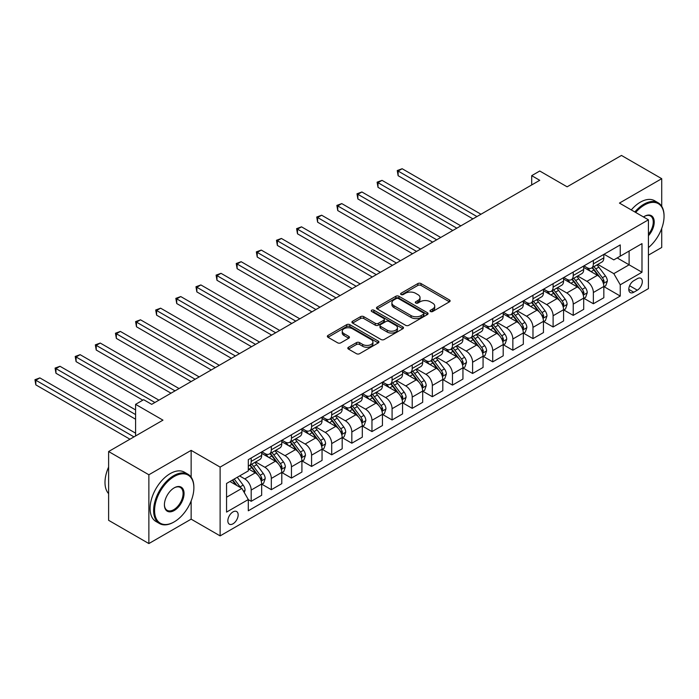 <?xml version="1.0" encoding="UTF-8"?>
<svg xmlns="http://www.w3.org/2000/svg" width="699" height="699" viewBox="0 0 699 699"><rect width="100%" height="100%" fill="white"/><g stroke="black" fill="none" stroke-linecap="round" stroke-linejoin="round"><path stroke-width="1.05" d="M430.453 311.501A1.564 0.9 0 0 0 432.672 311.501L449.466 301.811A2.237 1.293 0 0 0 450.121 300.893A2.237 1.293 0 0 0 449.466 299.985L421.016 283.558A2.237 1.293 0 0 0 417.853 283.558L401.06 293.257A1.564 0.9 0 0 0 400.606 293.895A1.564 0.9 0 0 0 401.06 294.532A1.564 0.9 0 0 0 403.271 294.532L405.446 293.274A7.156 4.133 0 0 1 415.564 293.274L417.932 294.646A7.156 4.133 0 0 1 420.029 297.564A7.156 4.133 0 0 1 417.932 300.483L415.756 301.741A1.564 0.9 0 0 0 415.302 302.379A1.564 0.9 0 0 0 415.756 303.017A1.564 0.9 0 0 0 417.967 303.017L420.143 301.767A7.156 4.133 0 0 1 430.261 301.767L432.629 303.13A7.156 4.133 0 0 1 434.726 306.048A7.156 4.133 0 0 1 432.629 308.975L430.453 310.225A1.564 0.9 0 0 0 429.999 310.863A1.564 0.9 0 0 0 430.453 311.501L430.453 310.225M233.003 523.804A7.287 4.203 120 0 0 237.765 517.382A7.287 4.203 120 0 0 236.646 511.546A7.287 4.203 120 0 0 233.003 511.904A7.287 4.203 120 0 0 228.241 518.326A7.287 4.203 120 0 0 229.359 524.171A7.287 4.203 120 0 0 233.003 523.804M348.469 347.254A2.237 1.293 0 0 0 347.814 348.163A2.237 1.293 0 0 0 348.469 349.081L356.446 353.685A2.237 1.293 0 0 0 359.609 353.685L378.264 342.921A2.237 1.293 0 0 0 378.919 342.003A2.237 1.293 0 0 0 378.264 341.095L349.815 324.668A2.237 1.293 0 0 0 346.652 324.668L327.997 335.433A2.237 1.293 0 0 0 327.35 336.35A2.237 1.293 0 0 0 327.997 337.259L337.643 342.825A2.237 1.293 0 0 0 340.806 342.825L348.784 338.22A2.237 1.293 0 0 0 349.439 337.302A2.237 1.293 0 0 0 348.784 336.394L344.004 333.633A5.976 3.451 0 0 1 342.248 331.195A5.976 3.451 0 0 1 345.944 328.006A5.976 3.451 0 0 1 352.462 328.748L371.186 339.565A5.976 3.451 0 0 1 372.943 342.003A5.976 3.451 0 0 1 369.247 345.192A5.976 3.451 0 0 1 362.729 344.45L359.609 342.641A2.237 1.293 0 0 0 356.446 342.641L348.469 347.254L348.469 349.081M661.717 206.301L661.717 178.682L621.463 155.44L567.116 186.816L539.742 171.01L531.694 175.659L539.742 180.307L151.692 404.345L143.636 399.697L135.589 404.345L135.589 435.958M191.142 477.146L191.142 450.366L148.87 474.77L108.616 451.528L162.963 420.151L135.589 404.345M191.142 450.366L220.124 467.098L648.427 219.818L648.427 288.608L220.124 535.888L220.124 467.098M661.717 178.682L619.445 203.086L648.427 219.818M405.603 325.306A2.237 1.293 0 0 0 408.766 325.306L427.412 314.541A2.237 1.293 0 0 0 428.068 313.624A2.237 1.293 0 0 0 427.412 312.715L398.963 296.289A2.237 1.293 0 0 0 395.809 296.289L377.154 307.053A2.237 1.293 0 0 0 376.499 307.971A2.237 1.293 0 0 0 377.154 308.879L405.603 325.306M372.331 311.841A1.564 0.9 0 0 1 373.913 312.06L373.913 310.207L402.834 326.905A2.237 1.293 0 0 1 403.489 327.814A2.237 1.293 0 0 1 402.834 328.731L384.188 339.496A2.237 1.293 0 0 1 381.025 339.496L352.576 323.069L352.576 321.243A2.237 1.293 0 0 0 351.92 322.16A2.237 1.293 0 0 0 352.576 323.069M352.576 321.243L360.562 316.638A2.237 1.293 0 0 1 363.725 316.638L375.258 323.296A2.237 1.293 0 0 0 378.421 323.296L383.716 320.238A2.237 1.293 0 0 0 384.371 319.329A2.237 1.293 0 0 0 383.716 318.421L371.702 311.483A1.564 0.9 0 0 1 371.248 310.845A1.564 0.9 0 0 1 372.209 310.007A1.564 0.9 0 0 1 373.913 310.207M148.87 474.77L148.87 543.56L108.616 520.318L108.616 451.528M648.427 255.144L661.717 247.472L661.717 228.451M637.322 278.665L633.775 280.71A7.06 4.072 120 0 0 629.17 286.931A7.06 4.072 120 0 0 630.245 292.584A7.06 4.072 120 0 0 633.775 292.234L637.322 290.19A7.06 4.072 120 0 0 641.935 283.969A7.06 4.072 120 0 0 640.852 278.316A7.06 4.072 120 0 0 637.322 278.665M604.067 254.261L613.809 259.879L620.249 256.166L620.249 244.912L248.302 459.662L248.302 470.908L226.563 483.463L226.563 512.096L248.302 499.54L248.302 510.794L620.249 296.044L620.249 284.799L613.809 273.641L597.802 264.397M620.249 256.166L641.988 243.619L641.988 272.252L620.249 284.799M148.87 543.56L191.142 519.156L220.124 535.888M531.694 175.659L531.694 184.955M617.191 257.931L629.109 264.807L629.109 251.055L641.988 243.619M613.809 273.641L629.109 264.807L641.988 272.252M226.563 497.216L241.863 488.391L229.945 481.506M248.302 499.636L251.194 501.305L251.194 490.06A9.104 5.26 -120 0 0 244.755 478.902L239.608 475.932M251.194 501.305L261.662 495.268L261.662 484.014A9.104 5.26 -120 0 0 255.222 472.865L248.302 468.863M261.907 484.25L271.326 489.693L271.326 478.439A9.104 5.26 -120 0 0 264.886 467.281L255.633 461.943M271.326 489.693L281.793 483.647L281.793 472.402A9.104 5.26 -120 0 0 275.354 461.244L261.662 453.336M282.029 472.629L291.457 478.072L291.457 466.818A9.104 5.26 -120 0 0 285.009 455.661L275.764 450.322M291.457 478.072L301.916 472.026L301.916 460.781A9.104 5.26 -120 0 0 295.476 449.623L281.793 441.716M302.16 461.008L311.579 466.451L311.579 455.198A9.104 5.26 -120 0 0 305.14 444.04L295.895 438.701M311.579 466.451L322.047 460.405L322.047 449.16A9.104 5.26 -120 0 0 315.607 438.002L301.916 430.103M322.291 449.387L331.71 454.831L331.71 443.577A9.104 5.26 -120 0 0 325.271 432.428L316.018 427.08M331.71 454.831L342.178 448.784L342.178 437.539A9.104 5.26 -120 0 0 335.73 426.381L322.047 418.483M342.414 437.766L351.833 443.21L351.833 431.956A9.104 5.26 -120 0 0 345.393 420.807L336.149 415.468M351.833 443.21L362.3 437.163L362.3 425.918A9.104 5.26 -120 0 0 355.861 414.76L342.178 406.862M362.545 426.145L371.964 431.589L371.964 420.335A9.104 5.26 -120 0 0 365.525 409.186L356.272 403.847M371.964 431.589L382.432 425.542L382.432 414.297A9.104 5.26 -120 0 0 375.983 403.14L362.3 395.241M382.668 414.524L392.087 419.968L392.087 408.714A9.104 5.26 -120 0 0 385.647 397.565L376.403 392.226M392.087 419.968L402.554 413.922L402.554 402.676A9.104 5.26 -120 0 0 396.115 391.519L382.432 383.62M402.799 402.904L412.218 408.347L412.218 397.093A9.104 5.26 -120 0 0 405.778 385.944L396.525 380.606M412.218 408.347L422.685 402.301L422.685 391.056A9.104 5.26 -120 0 0 416.246 379.898L402.554 371.999M422.921 391.291L432.34 396.726L432.34 385.481A9.104 5.26 -120 0 0 425.901 374.323L416.656 368.985M432.34 396.726L442.808 390.68L442.808 379.435A9.104 5.26 -120 0 0 436.368 368.277L422.685 360.378M443.052 379.671L452.471 385.105L452.471 373.86A9.104 5.26 -120 0 0 446.032 362.702L436.779 357.364M452.471 385.105L462.939 379.059L462.939 367.814A9.104 5.26 -120 0 0 456.499 356.656L442.808 348.757M463.175 368.05L472.603 373.484L472.603 362.239A9.104 5.26 -120 0 0 466.154 351.081L456.91 345.743M472.603 373.484L483.061 367.438L483.061 356.193A9.104 5.26 -120 0 0 476.622 345.035L462.939 337.136M483.306 356.429L492.725 361.864L492.725 350.618A9.104 5.26 -120 0 0 486.286 339.461L477.041 334.122M492.725 361.864L503.193 355.826L503.193 344.572A9.104 5.26 -120 0 0 496.753 333.414L483.061 325.516M503.437 344.808L512.856 350.243L512.856 338.998A9.104 5.26 -120 0 0 506.417 327.84L497.164 322.501M512.856 350.243L523.324 344.205L523.324 332.951A9.104 5.26 -120 0 0 516.876 321.793L503.193 313.895M523.56 333.187L532.979 338.622L532.979 327.377A9.104 5.26 -120 0 0 526.539 316.219L517.295 310.88M532.979 338.622L543.446 332.584L543.446 321.33A9.104 5.26 -120 0 0 537.007 310.173L523.324 302.274M543.691 321.566L553.11 327.001L553.11 315.756A9.104 5.26 -120 0 0 546.67 304.598L537.417 299.259M553.11 327.001L563.577 320.963L563.577 309.709A9.104 5.26 -120 0 0 557.138 298.56L543.446 290.653M563.813 309.945L573.232 315.38L573.232 304.135A9.104 5.26 -120 0 0 566.793 292.977L557.549 287.639M573.232 315.38L583.7 309.342L583.7 298.089A9.104 5.26 -120 0 0 577.26 286.94L563.577 279.032M583.945 298.324L593.364 303.759L593.364 292.514A9.104 5.26 -120 0 0 586.924 281.356L577.671 276.018M593.364 303.759L603.831 297.722L603.831 286.468A9.104 5.26 -120 0 0 597.392 275.319L583.7 267.411M583.945 265.882L586.924 267.603A9.104 5.26 -120 0 0 591.476 268.049A9.104 5.26 -120 0 0 593.364 263.881L593.364 260.439M563.813 277.503L566.793 279.216A9.104 5.26 -120 0 0 571.345 279.67A9.104 5.26 -120 0 0 573.232 275.502L573.232 272.06M543.691 289.124L546.67 290.836A9.104 5.26 -120 0 0 551.223 291.291A9.104 5.26 -120 0 0 553.11 287.123L553.11 283.68M523.56 300.745L526.539 302.457A9.104 5.26 -120 0 0 531.091 302.912A9.104 5.26 -120 0 0 532.979 298.744L532.979 295.301M503.437 312.357L506.417 314.078A9.104 5.26 -120 0 0 510.969 314.533A9.104 5.26 -120 0 0 512.856 310.365L512.856 306.922M483.306 323.978L486.286 325.699A9.104 5.26 -120 0 0 490.838 326.153A9.104 5.26 -120 0 0 492.725 321.986L492.725 318.543M463.175 335.599L466.154 337.32A9.104 5.26 -120 0 0 470.715 337.774A9.104 5.26 -120 0 0 472.603 333.606L472.603 330.164M443.052 347.22L446.032 348.941A9.104 5.26 -120 0 0 450.584 349.395A9.104 5.26 -120 0 0 452.471 345.227L452.471 341.785M422.921 358.84L425.901 360.562A9.104 5.26 -120 0 0 430.462 361.016A9.104 5.26 -120 0 0 432.34 356.848L432.34 353.406M402.799 370.461L405.778 372.183A9.104 5.26 -120 0 0 410.33 372.637A9.104 5.26 -120 0 0 412.218 368.46L412.218 365.027M382.668 382.082L385.647 383.803A9.104 5.26 -120 0 0 390.199 384.258A9.104 5.26 -120 0 0 392.087 380.081L392.087 376.647M362.545 393.703L365.525 395.424A9.104 5.26 -120 0 0 370.077 395.879A9.104 5.26 -120 0 0 371.964 391.702L371.964 388.268M342.414 405.324L345.393 407.045A9.104 5.26 -120 0 0 349.946 407.5A9.104 5.26 -120 0 0 351.833 403.323L351.833 399.889M322.291 416.945L325.271 418.666A9.104 5.26 -120 0 0 329.823 419.112A9.104 5.26 -120 0 0 331.71 414.944L331.71 411.51M302.16 428.566L305.14 430.287A9.104 5.26 -120 0 0 309.692 430.733A9.104 5.26 -120 0 0 311.579 426.565L311.579 423.131M282.029 440.187L285.009 441.908A9.104 5.26 -120 0 0 289.569 442.353A9.104 5.26 -120 0 0 291.457 438.186L291.457 434.743M261.907 451.807L264.886 453.529A9.104 5.26 -120 0 0 269.438 453.974A9.104 5.26 -120 0 0 271.326 449.806L271.326 446.364M604.067 286.704L620.249 296.044M591.476 268.049L601.944 262.011A9.104 5.26 -120 0 0 603.831 257.835L603.831 254.401M571.345 279.67L581.813 273.632A9.104 5.26 -120 0 0 583.7 269.456L583.7 266.022M551.223 291.291L561.69 285.244A9.104 5.26 -120 0 0 563.577 281.077L563.577 277.643M531.091 302.912L541.559 296.865A9.104 5.26 -120 0 0 543.446 292.698L543.446 289.264M510.969 314.533L521.437 308.486A9.104 5.26 -120 0 0 523.324 304.318L523.324 300.876M490.838 326.153L501.305 320.107A9.104 5.26 -120 0 0 503.193 315.939L503.193 312.497M470.715 337.774L481.183 331.728A9.104 5.26 -120 0 0 483.061 327.56L483.061 324.118M450.584 349.395L461.052 343.349A9.104 5.26 -120 0 0 462.939 339.181L462.939 335.738M430.462 361.016L440.92 354.97A9.104 5.26 -120 0 0 442.808 350.802L442.808 347.359M410.33 372.637L420.798 366.591A9.104 5.26 -120 0 0 422.685 362.423L422.685 358.98M390.199 384.258L400.667 378.211A9.104 5.26 -120 0 0 402.554 374.044L402.554 370.601M370.077 395.879L380.544 389.832A9.104 5.26 -120 0 0 382.432 385.665L382.432 382.222M349.946 407.5L360.413 401.453A9.104 5.26 -120 0 0 362.3 397.285L362.3 393.843M329.823 419.112L340.291 413.074A9.104 5.26 -120 0 0 342.178 408.906L342.178 405.464M309.692 430.733L320.159 424.695A9.104 5.26 -120 0 0 322.047 420.527L322.047 417.085M289.569 442.353L300.028 436.316A9.104 5.26 -120 0 0 301.916 432.148L301.916 428.705M269.438 453.974L279.906 447.937A9.104 5.26 -120 0 0 281.793 443.769L281.793 440.326M248.302 465.962A9.104 5.26 -120 0 0 249.316 465.595L259.775 459.558A9.104 5.26 -120 0 0 261.662 455.381L261.662 451.947M249.316 465.595A9.104 5.26 -120 0 0 251.194 461.427L251.194 457.985M241.863 488.391L248.302 499.54M191.142 519.156L191.142 500.956M431.082 311.728L432.629 310.828A7.156 4.133 0 0 0 434.726 307.909L434.726 306.048M420.029 297.564L420.029 299.425A7.156 4.133 0 0 1 417.932 302.344L416.386 303.235M449.431 301.828L421.016 285.419A2.237 1.293 0 0 0 417.853 285.419L401.689 294.751M427.412 312.715L427.412 314.541L398.963 298.15A2.237 1.293 0 0 0 395.809 298.15L377.18 308.897M423.463 314.262A1.564 0.9 0 0 0 423.926 313.624A1.564 0.9 0 0 0 423.463 312.986L398.491 298.569A1.564 0.9 0 0 0 396.281 298.569L393.983 299.897A7.156 4.133 0 0 0 391.894 302.816A7.156 4.133 0 0 0 393.983 305.734L411.056 315.59A7.156 4.133 0 0 0 421.174 315.59L423.463 314.262L423.463 316.123A1.564 0.9 0 0 0 423.926 315.485L423.926 313.624M391.894 302.816L391.894 304.677A7.156 4.133 0 0 0 393.983 307.595L393.983 305.734M423.463 316.123L421.174 317.451A7.156 4.133 0 0 1 411.056 317.451L393.983 307.595M352.611 323.087L360.562 318.499L360.562 316.638M384.371 319.329L384.371 321.191A2.237 1.293 0 0 1 383.716 322.099L378.421 325.157A2.237 1.293 0 0 1 375.258 325.157L363.725 318.499A2.237 1.293 0 0 0 360.562 318.499M373.913 312.06L402.807 328.748M387.229 330.208A5.976 3.451 0 0 0 393.747 330.959A5.976 3.451 0 0 0 397.434 327.77A5.976 3.451 0 0 0 395.686 325.332L389.09 321.523A2.237 1.293 0 0 0 385.927 321.523L380.632 324.572A2.237 1.293 0 0 0 379.976 325.489A2.237 1.293 0 0 0 380.632 326.398L387.229 330.208L387.229 332.069A5.976 3.451 0 0 0 393.747 332.82A5.976 3.451 0 0 0 397.434 329.631L397.434 327.77M379.976 325.489L379.976 327.35A2.237 1.293 0 0 0 380.632 328.259L380.632 326.398M387.229 332.069L380.632 328.259M372.943 342.003L372.943 343.864A5.976 3.451 0 0 1 369.247 347.053A5.976 3.451 0 0 1 362.729 346.302L359.609 344.502A2.237 1.293 0 0 0 356.446 344.502L348.495 349.098M342.248 331.195L342.248 333.047A5.976 3.451 0 0 0 344.004 335.494L344.004 333.633M348.757 338.237L344.004 335.494M378.229 342.938L349.815 326.529A2.237 1.293 0 0 0 346.652 326.529L328.032 337.276M603.831 286.843L605.762 285.725L607.37 281.077A6.038 3.486 -120 0 0 605.448 275.939L598.868 267.158A17.423 10.057 -120 0 0 596.963 264.877M590.419 271.291A17.423 10.057 -120 0 0 586.854 267.56M603.281 283.147L604.111 281.339A6.038 3.486 -120 0 0 602.389 277.704L595.81 268.923A17.423 10.057 -120 0 0 593.905 266.651M592.289 267.586A14.461 8.344 60 0 1 594.657 270.286L600.223 277.713M480.973 214.235L402.152 168.73L398.124 171.054L398.124 175.702L472.917 218.883M591.974 267.761A17.423 10.057 60 0 1 593.87 270.041L598.248 275.878M398.124 175.702L397.242 170.547L476.945 216.559M397.242 170.547L402.152 168.73M583.7 298.464L585.631 297.346L587.247 292.698A6.038 3.486 -120 0 0 585.316 287.56L578.737 278.779A17.423 10.057 -120 0 0 576.841 276.498M570.297 282.912A17.423 10.057 -120 0 0 566.732 279.181M583.149 294.768L583.988 292.96A6.038 3.486 -120 0 0 582.258 289.325L575.679 280.544A17.423 10.057 -120 0 0 573.774 278.272M572.158 279.207A14.461 8.344 60 0 1 574.534 281.907L580.1 289.334M460.842 225.856L382.03 180.351L378.002 182.675L378.002 187.323L452.795 230.504M571.843 279.382A17.423 10.057 60 0 1 573.748 281.662L578.117 287.499M378.002 187.323L377.111 182.168L456.814 228.18M377.111 182.168L382.03 180.351M563.577 310.085L565.508 308.967L567.116 304.318A6.038 3.486 -120 0 0 565.194 299.181L558.615 290.4A17.423 10.057 -120 0 0 556.71 288.119M550.165 294.532A17.423 10.057 -120 0 0 546.601 290.801M563.027 306.389L563.857 304.581A6.038 3.486 -120 0 0 562.127 300.946L555.548 292.165A17.423 10.057 -120 0 0 553.652 289.893M552.027 290.828A14.461 8.344 60 0 1 554.403 293.519L559.969 300.954M440.719 237.477L361.899 191.972L357.871 194.296L357.871 198.944L432.664 242.125M551.721 291.002A17.423 10.057 60 0 1 553.617 293.283L557.994 299.12M357.871 198.944L356.988 193.789L436.692 239.801M356.988 193.789L361.899 191.972M543.446 321.706L545.377 320.588L546.985 315.939A6.038 3.486 -120 0 0 545.063 310.802L538.483 302.02A17.423 10.057 -120 0 0 536.587 299.74M530.043 306.153A17.423 10.057 -120 0 0 526.469 302.422M542.896 318.01L543.735 316.201A6.038 3.486 -120 0 0 542.005 312.567L535.425 303.785A17.423 10.057 -120 0 0 533.52 301.505M531.904 302.449A14.461 8.344 60 0 1 534.281 305.14L539.846 312.575M420.588 249.097L341.767 203.592L337.748 205.917L337.748 210.565L412.541 253.746M531.59 302.623A17.423 10.057 60 0 1 533.494 304.904L537.863 310.74M337.748 210.565L336.857 205.41L416.56 251.422M336.857 205.41L341.767 203.592M523.324 333.327L525.255 332.208L526.863 327.56A6.038 3.486 -120 0 0 524.932 322.422L518.352 313.641A17.423 10.057 -120 0 0 516.456 311.361M509.912 317.774A17.423 10.057 -120 0 0 506.347 314.043M522.773 329.631L523.603 327.814A6.038 3.486 -120 0 0 521.873 324.187L515.294 315.406A17.423 10.057 -120 0 0 513.398 313.126M511.773 314.069A14.461 8.344 60 0 1 514.149 316.761L519.715 324.196M400.466 260.718L321.645 215.213L317.617 217.538L317.617 222.186L392.41 265.367M511.467 314.244A17.423 10.057 60 0 1 513.363 316.525L517.741 322.361M317.617 222.186L316.734 217.031L396.438 263.042M316.734 217.031L321.645 215.213M648.427 247.595A27.785 16.042 120 0 0 664.05 216.375A27.785 16.042 120 0 0 644.408 205.034A27.785 16.042 120 0 0 635.671 212.444M634.823 211.963A28.467 16.435 -60 0 1 643.919 204.195A28.467 16.435 -60 0 1 658.152 202.789A28.467 16.435 -60 0 1 664.05 215.816A28.467 16.435 -60 0 1 664.05 216.105M643.482 216.961A13.893 8.021 -60 0 1 644.408 216.375L644.408 216.375A13.893 8.021 -60 0 1 654.011 219.801A13.893 8.021 -60 0 1 648.427 235.738M631.284 209.918A28.467 16.435 -60 0 1 640.38 202.151A28.467 16.435 -60 0 1 654.614 200.744L658.152 202.789M648.427 234.279A13.211 7.628 120 0 0 650.524 216A13.211 7.628 120 0 0 644.163 216.524M173.745 522.136L174.234 521.856A27.785 16.042 120 0 0 193.876 487.832A27.785 16.042 120 0 0 174.234 476.491A27.785 16.042 120 0 0 154.584 510.515A27.785 16.042 120 0 0 174.234 521.856L173.745 522.136A28.467 16.435 -60 0 1 159.512 523.542A28.467 16.435 -60 0 1 155.152 500.737A28.467 16.435 -60 0 1 173.745 475.652A28.467 16.435 -60 0 1 187.979 474.245A28.467 16.435 -60 0 1 193.876 487.273A28.467 16.435 -60 0 1 193.876 487.553M174.234 510.515A13.893 8.021 -60 0 1 164.405 504.844A13.893 8.021 -60 0 1 174.234 487.832L174.234 487.832A13.893 8.021 -60 0 1 184.055 493.503A13.893 8.021 -60 0 1 174.234 510.515M164.414 504.556A13.211 7.628 120 0 0 167.148 510.331A13.211 7.628 120 0 0 173.745 509.676A13.211 7.628 120 0 0 182.378 498.038A13.211 7.628 120 0 0 180.351 487.456A13.211 7.628 120 0 0 173.99 487.972M159.512 523.542L155.973 521.498A28.467 16.435 -60 0 1 151.613 498.693A28.467 16.435 -60 0 1 170.207 473.607A28.467 16.435 -60 0 1 184.44 472.192L187.979 474.245M108.616 493.651A28.467 16.435 -60 0 1 108.616 467.046M503.193 344.948L505.124 343.829L506.731 339.181A6.038 3.486 -120 0 0 504.809 334.043L498.23 325.262A17.423 10.057 -120 0 0 496.325 322.982M489.789 329.395A17.423 10.057 -120 0 0 486.216 325.664M502.642 341.252L503.472 339.434A6.038 3.486 -120 0 0 501.751 335.808L495.172 327.027A17.423 10.057 -120 0 0 493.267 324.747M491.65 325.682A14.461 8.344 60 0 1 494.018 328.381L499.593 335.817M380.335 272.339L301.514 226.834L297.494 229.158L297.494 233.807L372.287 276.987M491.336 325.865A17.423 10.057 60 0 1 493.241 328.146L497.609 333.982M297.494 233.807L296.603 228.652L376.307 274.663M296.603 228.652L301.514 226.834M483.061 356.569L485.001 355.45L486.609 350.802A6.038 3.486 -120 0 0 484.678 345.664L478.099 336.883A17.423 10.057 -120 0 0 476.202 334.603M469.658 341.016A17.423 10.057 -120 0 0 466.093 337.285M482.511 352.873L483.35 351.055A6.038 3.486 -120 0 0 481.62 347.429L475.04 338.648A17.423 10.057 -120 0 0 473.144 336.368M471.519 337.302A14.461 8.344 60 0 1 473.896 340.002L479.462 347.438M360.203 283.96L281.391 238.455L277.363 240.779L277.363 245.428L352.156 288.608M471.213 337.486A17.423 10.057 60 0 1 473.109 339.766L477.487 345.603M277.363 245.428L276.481 240.273L356.184 286.284M276.481 240.273L281.391 238.455M462.939 368.19L464.87 367.071L466.478 362.423A6.038 3.486 -120 0 0 464.555 357.285L457.976 348.504A17.423 10.057 -120 0 0 456.071 346.223M449.527 352.637A17.423 10.057 -120 0 0 445.962 348.906M462.389 364.494L463.219 362.676A6.038 3.486 -120 0 0 461.497 359.05L454.918 350.269A17.423 10.057 -120 0 0 453.013 347.988M451.397 348.923A14.461 8.344 60 0 1 453.765 351.623L459.33 359.059M340.081 295.581L261.26 250.076L257.232 252.4L257.232 257.049L332.025 300.229M451.082 349.107A17.423 10.057 60 0 1 452.987 351.379L457.356 357.224M257.232 257.049L256.35 251.885L336.053 297.905M256.35 251.885L261.26 250.076M442.808 379.81L444.739 378.692L446.355 374.044A6.038 3.486 -120 0 0 444.424 368.906L437.845 360.125A17.423 10.057 -120 0 0 435.949 357.844M429.404 364.258A17.423 10.057 -120 0 0 425.84 360.527M442.257 376.114L443.096 374.297A6.038 3.486 -120 0 0 441.366 370.671L434.787 361.89A17.423 10.057 -120 0 0 432.891 359.609M431.266 360.544A14.461 8.344 60 0 1 433.642 363.244L439.208 370.68M319.95 307.202L241.138 261.697L237.11 264.021L237.11 268.669L311.903 311.85M430.951 360.728A17.423 10.057 60 0 1 432.856 362.999L437.233 368.845M237.11 268.669L236.227 263.506L315.931 309.526M236.227 263.506L241.138 261.697M422.685 391.423L424.616 390.313L426.224 385.665A6.038 3.486 -120 0 0 424.302 380.527L417.722 371.746A17.423 10.057 -120 0 0 415.818 369.465M409.273 375.879A17.423 10.057 -120 0 0 405.708 372.148M422.135 387.727L422.965 385.918A6.038 3.486 -120 0 0 421.244 382.292L414.664 373.511A17.423 10.057 -120 0 0 412.76 371.23M411.143 372.165A14.461 8.344 60 0 1 413.511 374.865L419.077 382.301M299.827 318.823L221.006 273.318L216.978 275.642L216.978 280.29L291.771 323.471M410.829 372.349A17.423 10.057 60 0 1 412.725 374.62L417.102 380.466M216.978 280.29L216.096 275.126L295.799 321.147M216.096 275.126L221.006 273.318M402.554 403.043L404.485 401.934L406.102 397.285A6.038 3.486 -120 0 0 404.171 392.148L397.591 383.358A17.423 10.057 -120 0 0 395.695 381.086M389.151 387.499A17.423 10.057 -120 0 0 385.586 383.768M402.004 399.347L402.842 397.539A6.038 3.486 -120 0 0 401.112 393.913L394.533 385.132A17.423 10.057 -120 0 0 392.628 382.851M391.012 383.786A14.461 8.344 60 0 1 393.388 386.486L398.954 393.921M279.696 330.444L200.884 284.939L196.856 287.263L196.856 291.911L271.649 335.092M390.697 383.969A17.423 10.057 60 0 1 392.602 386.241L396.971 392.087M196.856 291.911L195.965 286.747L275.668 332.768M195.965 286.747L200.884 284.939M382.432 414.664L384.363 413.555L385.97 408.906A6.038 3.486 -120 0 0 384.048 403.769L377.469 394.979A17.423 10.057 -120 0 0 375.564 392.707M369.02 399.12A17.423 10.057 -120 0 0 365.455 395.389M381.881 410.968L382.711 409.16A6.038 3.486 -120 0 0 380.981 405.534L374.402 396.752A17.423 10.057 -120 0 0 372.506 394.472M370.881 395.407A14.461 8.344 60 0 1 373.257 398.107L378.823 405.542M259.574 342.064L180.753 296.559L176.725 298.884L176.725 303.532L251.518 346.713M370.575 395.59A17.423 10.057 60 0 1 372.471 397.862L376.848 403.699M176.725 303.532L175.842 298.368L255.546 344.389M175.842 298.368L180.753 296.559M362.3 426.285L364.231 425.175L365.839 420.527A6.038 3.486 -120 0 0 363.917 415.389L357.338 406.6A17.423 10.057 -120 0 0 355.433 404.328M348.897 410.741A17.423 10.057 -120 0 0 345.323 407.001M361.75 422.589L362.589 420.781A6.038 3.486 -120 0 0 360.859 417.154L354.279 408.373A17.423 10.057 -120 0 0 352.375 406.093M350.758 407.028A14.461 8.344 60 0 1 353.126 409.728L358.701 417.163M239.442 353.685L160.621 308.18L156.602 310.505L156.602 315.153L231.395 358.334M350.444 407.211A17.423 10.057 60 0 1 352.348 409.483L356.717 415.32M156.602 315.153L155.711 309.989L235.414 356.009M155.711 309.989L160.621 308.18M342.178 437.906L344.109 436.796L345.717 432.148A6.038 3.486 -120 0 0 343.786 427.002L337.206 418.22A17.423 10.057 -120 0 0 335.31 415.949M328.766 422.362A17.423 10.057 -120 0 0 325.201 418.622M341.628 434.21L342.458 432.401A6.038 3.486 -120 0 0 340.728 428.775L334.148 419.985A17.423 10.057 -120 0 0 332.252 417.714M330.627 418.649A14.461 8.344 60 0 1 333.004 421.348L338.569 428.784M219.32 365.306L140.499 319.801L136.471 322.125L136.471 326.774L211.264 369.954M330.321 418.832A17.423 10.057 60 0 1 332.217 421.104L336.595 426.94M136.471 326.774L135.589 321.61L215.292 367.63M135.589 321.61L140.499 319.801M322.047 449.527L323.978 448.417L325.585 443.769A6.038 3.486 -120 0 0 323.663 438.623L317.084 429.841A17.423 10.057 -120 0 0 315.179 427.57M308.643 433.983A17.423 10.057 -120 0 0 305.07 430.243M321.496 445.831L322.326 444.022A6.038 3.486 -120 0 0 320.605 440.396L314.026 431.606A17.423 10.057 -120 0 0 312.121 429.335M310.505 430.269A14.461 8.344 60 0 1 312.872 432.969L318.447 440.396M199.189 376.927L120.368 331.422L116.349 333.746L116.349 338.395L191.142 381.575M310.19 430.453A17.423 10.057 60 0 1 312.095 432.725L316.464 438.561M116.349 338.395L115.457 333.231L195.161 379.251M115.457 333.231L120.368 331.422M301.916 461.148L303.855 460.029L305.463 455.381A6.038 3.486 -120 0 0 303.532 450.243L296.953 441.462A17.423 10.057 -120 0 0 295.057 439.19M288.512 445.604A17.423 10.057 -120 0 0 284.947 441.864M301.365 457.452L302.204 455.643A6.038 3.486 -120 0 0 300.474 452.017L293.895 443.227A17.423 10.057 -120 0 0 291.999 440.955M290.373 441.89A14.461 8.344 60 0 1 292.75 444.59L298.316 452.017M179.058 388.548L100.245 343.043L96.217 345.367L96.217 350.016L171.01 393.196M290.068 442.074A17.423 10.057 60 0 1 291.964 444.346L296.341 450.182M96.217 350.016L95.335 344.852L175.038 390.872M95.335 344.852L100.245 343.043M281.793 472.769L283.724 471.65L285.332 467.002A6.038 3.486 -120 0 0 283.41 461.864L276.83 453.083A17.423 10.057 -120 0 0 274.925 450.811M268.381 457.216A17.423 10.057 -120 0 0 264.816 453.485M281.243 469.073L282.073 467.264A6.038 3.486 -120 0 0 280.351 463.629L273.772 454.848A17.423 10.057 -120 0 0 271.867 452.576M270.251 453.511A14.461 8.344 60 0 1 272.619 456.211L278.185 463.638M158.935 400.169L80.114 354.664L76.086 356.988L76.086 361.636L142.832 400.169M269.936 453.686A17.423 10.057 60 0 1 271.841 455.966L276.21 461.803M76.086 361.636L75.204 356.473L154.907 402.493M75.204 356.473L80.114 354.664M261.662 484.39L263.593 483.271L265.209 478.623A6.038 3.486 -120 0 0 263.278 473.485L256.699 464.704A17.423 10.057 -120 0 0 254.803 462.432M261.111 480.694L261.95 478.885A6.038 3.486 -120 0 0 260.22 475.25L253.641 466.469A17.423 10.057 -120 0 0 251.745 464.197M250.12 465.132A14.461 8.344 60 0 1 252.496 467.832L258.062 475.259M135.589 409.929L59.992 366.276L55.964 368.6L55.964 373.249L135.589 419.225M249.805 465.307A17.423 10.057 60 0 1 251.71 467.587L256.087 473.424M55.964 373.249L55.081 368.093L135.589 414.577M55.081 368.093L59.992 366.276M244.274 492.568L245.078 490.244A6.038 3.486 -120 0 0 243.156 485.106L237.284 477.268M135.589 433.17L39.86 377.897L35.832 380.221L35.832 384.869L129.953 439.208M240.639 487.684A6.038 3.486 -120 0 0 240.098 486.871L234.226 479.033M232.715 479.907L236.926 485.543M232.286 480.152L235.869 484.931M35.832 384.869L34.95 379.714L133.972 436.884M34.95 379.714L39.86 377.897M244.755 478.902L255.222 472.865M264.886 467.281L275.354 461.244M285.009 455.661L295.476 449.623M305.14 444.04L315.607 438.002M325.271 432.428L335.73 426.381M345.393 420.807L355.861 414.76M365.525 409.186L375.983 403.14M385.647 397.565L396.115 391.519M405.778 385.944L416.246 379.898M425.901 374.323L436.368 368.277M446.032 362.702L456.499 356.656M466.154 351.081L476.622 345.035M486.286 339.461L496.753 333.414M506.417 327.84L516.876 321.793M526.539 316.219L537.007 310.173M546.67 304.598L557.138 298.56M566.793 292.977L577.26 286.94M586.924 281.356L597.392 275.319M593.364 263.881L603.831 257.835M593.364 292.514L603.831 286.468M573.232 304.135L583.7 298.089M573.232 275.502L583.7 269.456M553.11 315.756L563.577 309.709M553.11 287.123L563.577 281.077M532.979 327.377L543.446 321.33M532.979 298.744L543.446 292.698M512.856 338.998L523.324 332.951M512.856 310.365L523.324 304.318M492.725 350.618L503.193 344.572M492.725 321.986L503.193 315.939M472.603 362.239L483.061 356.193M472.603 333.606L483.061 327.56M452.471 373.86L462.939 367.814M452.471 345.227L462.939 339.181M432.34 385.481L442.808 379.435M432.34 356.848L442.808 350.802M412.218 397.093L422.685 391.056M412.218 368.46L422.685 362.423M392.087 408.714L402.554 402.676M392.087 380.081L402.554 374.044M371.964 420.335L382.432 414.297M371.964 391.702L382.432 385.665M351.833 431.956L362.3 425.918M351.833 403.323L362.3 397.285M331.71 443.577L342.178 437.539M331.71 414.944L342.178 408.906M311.579 455.198L322.047 449.16M311.579 426.565L322.047 420.527M291.457 466.818L301.916 460.781M291.457 438.186L301.916 432.148M271.326 478.439L281.793 472.402M271.326 449.806L281.793 443.769M251.194 490.06L261.662 484.014M251.194 461.427L261.662 455.381M629.598 285.734L637.322 290.19M628.785 289.351L633.775 292.234M432.629 310.828L432.629 308.975M415.756 303.017L415.756 301.741M417.932 302.344L417.932 300.483M401.06 294.532L401.06 293.257M417.853 285.419L417.853 283.558M421.016 285.419L421.016 283.558M449.466 301.811L449.466 299.985M377.154 308.879L377.154 307.053M395.809 298.15L395.809 296.289M398.963 298.15L398.963 296.289M411.056 317.451L411.056 315.59M421.174 317.451L421.174 315.59M363.725 318.499L363.725 316.638M375.258 325.157L375.258 323.296M378.421 325.157L378.421 323.296M383.716 322.099L383.716 320.238M402.834 328.731L402.834 326.905M356.446 344.502L356.446 342.641M359.609 344.502L359.609 342.641M362.729 346.302L362.729 344.45M348.784 338.22L348.784 336.394M327.997 337.259L327.997 335.433M346.652 326.529L346.652 324.668M349.815 326.529L349.815 324.668M378.264 342.921L378.264 341.095M603.377 283.479L607.335 281.199M595.81 268.923L598.868 267.158M591.066 271.666L593.87 270.041M602.389 277.704L605.448 275.939M601.909 280.063L604.111 281.339M583.254 295.1L587.204 292.82M575.679 280.544L578.737 278.779M570.934 283.287L573.748 281.662M582.258 289.325L585.316 287.56M581.778 291.684L583.988 292.96M563.123 306.721L567.072 304.432M555.548 292.165L558.615 290.4M550.812 294.908L553.617 293.283M562.127 300.946L565.194 299.181M561.655 303.305L563.857 304.581M542.992 318.342L546.95 316.053M535.425 303.785L538.483 302.02M530.681 306.52L533.494 304.904M542.005 312.567L545.063 310.802M541.524 314.926L543.735 316.201M522.869 329.963L526.819 327.674M515.294 315.406L518.352 313.641M510.55 318.141L513.363 316.525M521.873 324.187L524.932 322.422M521.402 326.547L523.603 327.814M502.738 341.584L506.696 339.295M495.172 327.027L498.23 325.262M490.427 329.762L493.241 328.146M501.751 335.808L504.809 334.043M501.27 338.167L503.472 339.434M482.616 353.196L486.565 350.915M475.04 338.648L478.099 336.883M470.296 341.383L473.109 339.766M481.62 347.429L484.678 345.664M481.148 349.788L483.35 351.055M462.485 364.817L466.443 362.536M454.918 350.269L457.976 348.504M450.173 353.004L452.987 351.379M461.497 359.05L464.555 357.285M461.017 361.409L463.219 362.676M442.362 376.438L446.312 374.157M434.787 361.89L437.845 360.125M430.042 364.625L432.856 362.999M441.366 370.671L444.424 368.906M440.886 373.03L443.096 374.297M422.231 388.059L426.189 385.778M414.664 373.511L417.722 371.746M409.92 376.245L412.725 374.62M421.244 382.292L424.302 380.527M420.763 384.651L422.965 385.918M402.108 399.679L406.058 397.399M394.533 385.132L397.591 383.358M389.789 387.866L392.602 386.241M401.112 393.913L404.171 392.148M400.632 396.263L402.842 397.539M381.977 411.3L385.927 409.02M374.402 396.752L377.469 394.979M369.657 399.487L372.471 397.862M380.981 405.534L384.048 403.769M380.509 407.884L382.711 409.16M361.846 422.921L365.804 420.641M354.279 408.373L357.338 406.6M349.535 411.108L352.348 409.483M360.859 417.154L363.917 415.389M360.378 419.505L362.589 420.781M341.724 434.542L345.673 432.262M334.148 419.985L337.206 418.22M329.404 422.729L332.217 421.104M340.728 428.775L343.786 427.002M340.256 431.126L342.458 432.401M321.592 446.163L325.551 443.882M314.026 431.606L317.084 429.841M309.281 434.35L312.095 432.725M320.605 440.396L323.663 438.623M320.125 442.747L322.326 444.022M301.47 457.784L305.419 455.503M293.895 443.227L296.953 441.462M289.15 445.971L291.964 444.346M300.474 452.017L303.532 450.243M299.993 454.367L302.204 455.643M281.339 469.405L285.297 467.124M273.772 454.848L276.83 453.083M269.028 457.592L271.841 455.966M280.351 463.629L283.41 461.864M279.871 465.988L282.073 467.264M261.216 481.026L265.166 478.745M253.641 466.469L256.699 464.704M248.896 469.212L251.71 467.587M260.22 475.25L263.278 473.485M259.74 477.609L261.95 478.885M243.505 491.248L245.043 490.366M240.098 486.871L243.156 485.106M664.05 216.375L664.05 215.816M193.876 487.832L193.876 487.273"/></g></svg>
